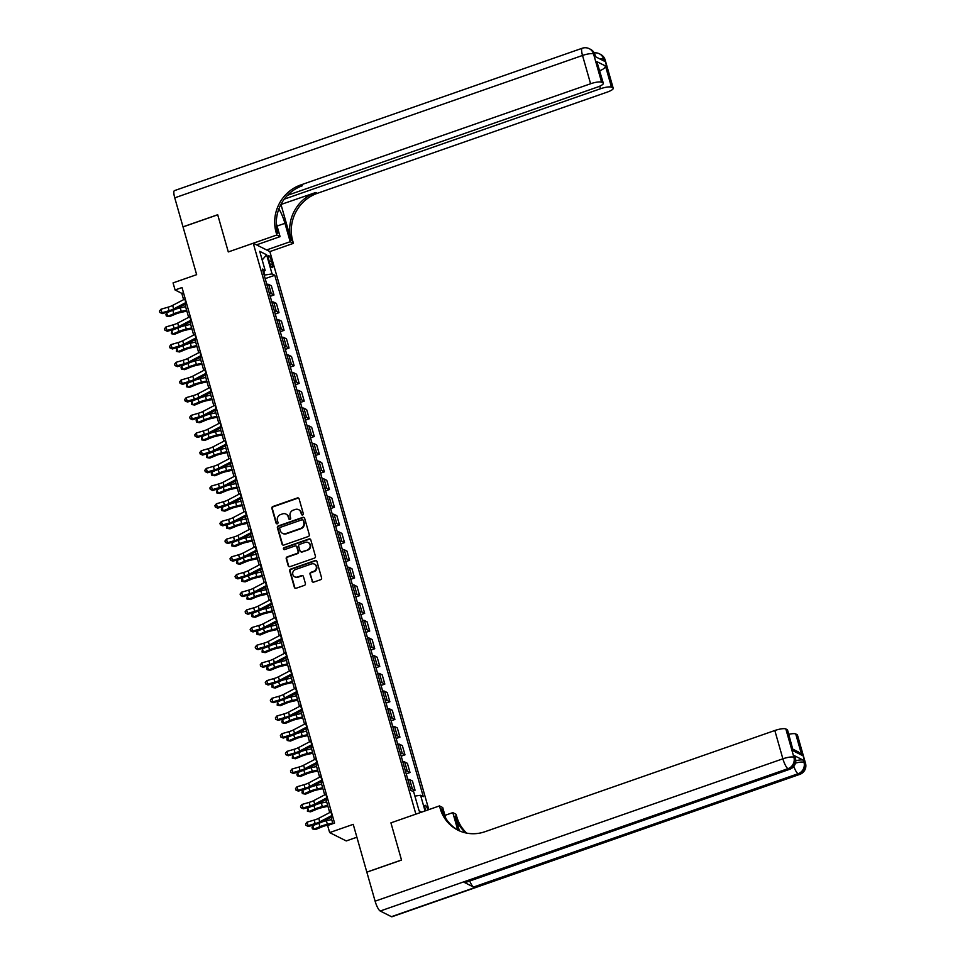 <?xml version="1.0" encoding="UTF-8"?>
<svg xmlns="http://www.w3.org/2000/svg" width="965" height="965" viewBox="0 0 965 965"><rect width="100%" height="100%" fill="white"/><g stroke="black" fill="none" stroke-linecap="round" stroke-linejoin="round"><path stroke-width="1.45" d="M302.636 514.936A1.037 0.977 -63.3 0 0 303.312 513.633L299.114 498.881A1.484 1.399 -63.3 0 0 297.353 497.964L272.854 506.516A1.484 1.399 -63.3 0 0 271.889 508.386L276.087 523.139A1.037 0.977 -63.3 0 0 277.317 523.778A1.037 0.977 -63.3 0 0 277.992 522.475L277.45 520.569A4.753 4.475 -63.3 0 1 280.538 514.598L282.588 513.887A4.753 4.475 -63.3 0 1 288.209 516.818L288.752 518.724A1.037 0.977 -63.3 0 0 289.983 519.363A1.037 0.977 -63.3 0 0 290.658 518.06L290.115 516.142A4.753 4.475 -63.3 0 1 293.203 510.183L295.242 509.472A4.753 4.475 -63.3 0 1 300.863 512.391L301.406 514.297A1.037 0.977 -63.3 0 0 302.636 514.936M427.929 809.937A4.837 1.146 70.8 0 0 425.107 805.317A4.837 1.146 70.8 0 0 425.263 809.165A4.837 1.146 70.8 0 0 425.77 810.684M312.009 581.183A1.484 1.399 -63.3 0 0 313.758 582.1L320.633 579.7A1.484 1.399 -63.3 0 0 321.598 577.83L316.93 561.449A1.484 1.399 -63.3 0 0 315.181 560.532L290.67 569.085A1.484 1.399 -63.3 0 0 289.705 570.954L294.373 587.335A1.484 1.399 -63.3 0 0 296.134 588.252L304.433 585.357A1.484 1.399 -63.3 0 0 305.398 583.487L303.408 576.479A1.484 1.399 -63.3 0 0 301.647 575.562L297.534 576.998A3.969 3.751 -63.3 0 1 292.697 573.065A3.969 3.751 -63.3 0 1 295.411 569.567L311.55 563.934A3.969 3.751 -63.3 0 1 316.375 567.878A3.969 3.751 -63.3 0 1 313.661 571.364L310.971 572.305A1.484 1.399 -63.3 0 0 310.006 574.175L312.455 581.413A1.484 1.399 -63.3 0 0 312.937 582.124M287.522 195.292L597.299 87.139A9.071 2.111 164.1 0 0 603.33 83.292L596.877 61.651L605.453 65.97L611.496 87.188L612.823 87.863L604.753 59.565L603.632 58.998L604.235 61.121L595.26 56.597L594.657 54.474L593.535 53.907L601.605 82.206A9.071 2.111 164.1 0 0 590.592 83.762L582.522 55.463L174.749 197.837L183.012 226.835L217.692 214.737L228.295 251.937L217.716 214.797L183.036 226.908L196.643 274.663L173.061 282.89L175.075 289.97L182.011 287.546L334.566 823.085L327.63 825.509L329.644 832.578L346.242 840.937L356.893 837.222M391.44 916.678L799.201 774.304A9.071 2.159 70.8 0 0 799.78 774.376L392.007 916.75A9.071 2.159 -109.2 0 1 391.44 916.678L380.222 911.02A9.071 2.159 -109.2 0 1 375.108 901.177L366.845 872.167L401.524 860.068L390.921 822.856L401.5 859.996L366.821 872.107L353.226 824.351L329.644 832.578M445.794 818.332L442.718 807.548L439.461 805.908L390.921 822.856L415.879 814.134L253.252 243.228L269.862 251.588L293.432 243.349L292.709 240.804A37.816 35.669 116.7 0 1 317.304 193.326L607.19 92.121A9.071 2.111 164.1 0 0 613.221 88.273A9.071 2.111 164.1 0 0 612.823 87.863M276.111 232.444A37.816 35.669 116.7 0 1 300.706 184.966L302.322 185.787A37.816 35.669 116.7 0 0 277.727 233.265L276.111 232.444L276.834 234.99L228.295 251.937L253.252 243.228M308.33 536.504A1.484 1.399 -63.3 0 0 309.295 534.646L304.626 518.253A1.484 1.399 -63.3 0 0 302.877 517.337L278.366 525.901A1.484 1.399 -63.3 0 0 277.401 527.759L282.07 544.151A1.484 1.399 -63.3 0 0 283.831 545.056L308.33 536.504M310.778 539.845L315.446 556.238A1.484 1.399 -63.3 0 1 314.481 558.108L289.983 566.66A1.484 1.399 -63.3 0 1 288.221 565.743L286.231 558.735A1.484 1.399 -63.3 0 1 287.196 556.865L297.136 553.391A1.484 1.399 -63.3 0 0 298.101 551.534L296.774 546.878A1.484 1.399 -63.3 0 0 295.013 545.961L284.663 549.58A1.037 0.977 -63.3 0 1 283.408 548.554A1.037 0.977 -63.3 0 1 284.108 547.638L309.029 538.94A1.484 1.399 -63.3 0 1 310.778 539.845M268.692 259.356L269.573 262.468A4.692 1.11 70.8 0 0 272.516 267.607A4.692 1.11 70.8 0 0 272.359 263.879L271.467 260.767A4.692 1.11 70.8 0 0 268.535 255.641A4.692 1.11 70.8 0 0 268.692 259.356M428.822 809.623L269.862 251.588M263.24 271.877L265.158 270.429L262.444 269.066L410.957 790.456L413.671 791.819L419.124 810.914L421.572 812.156M265.158 270.429L259.718 251.322L266.63 254.808L272.07 273.903L264.169 275.134M265.17 278.632L274.784 275.278L272.07 273.903M274.784 275.278L423.297 796.668L420.583 795.293L425.046 810.938M175.075 289.97L181.806 293.36L183.603 299.669M184.93 304.337L188.645 317.352M189.972 322.02L193.675 335.036M195.014 339.704L198.718 352.732M200.044 357.4L203.76 370.415M205.087 375.083L208.79 388.099M210.129 392.767L213.832 405.782M215.159 410.451L218.874 423.466M220.201 428.134L223.904 441.162M225.243 445.83L228.946 458.845M230.273 463.514L233.988 476.529M235.315 481.197L239.018 494.213M240.357 498.881L244.061 511.896M245.387 516.577L249.103 529.592M250.43 534.26L254.133 547.276M255.472 551.944L259.175 564.959M260.502 569.627L264.217 582.643M265.544 587.311L269.247 600.339M270.574 605.007L274.289 618.022M275.616 622.69L279.331 635.706M280.658 640.374L284.361 653.389M285.688 658.058L289.404 671.073M290.73 675.741L294.446 688.769M295.772 693.437L299.476 706.452M300.803 711.121L304.518 724.136M305.845 728.804L309.56 741.82M310.887 746.488L314.59 759.515M315.917 764.183L319.632 777.199M320.959 781.867L324.674 794.883M326.001 799.551L329.704 812.566M331.031 817.234L332.877 823.676M264.724 274.941L263.747 271.503M183.495 292.769L181.806 293.36M270.2 296.315L273.988 294.988L271.37 285.797L268.656 284.434A6.055 1.399 164.1 0 0 266.762 284.253M275.242 313.999L279.03 312.684L276.412 303.48L273.698 302.117A6.055 1.399 164.1 0 0 271.804 301.936M280.284 331.695L284.072 330.368L281.454 321.164L278.728 319.801A6.055 1.399 164.1 0 0 276.846 319.62M285.314 349.378L289.102 348.051L286.484 338.86L283.77 337.485A6.055 1.399 164.1 0 0 281.877 337.316M290.356 367.062L294.144 365.735L291.526 356.543L288.812 355.18A6.055 1.399 164.1 0 0 286.919 354.999M295.399 384.745L299.186 383.431L296.569 374.227L293.843 372.864A6.055 1.399 164.1 0 0 291.961 372.683M300.429 402.429L304.216 401.114L301.599 391.911L298.885 390.548A6.055 1.399 164.1 0 0 296.991 390.367M305.471 420.125L309.258 418.798L306.641 409.606L303.927 408.231A6.055 1.399 164.1 0 0 302.033 408.05M310.513 437.808L314.3 436.482L311.683 427.29L308.957 425.915A6.055 1.399 164.1 0 0 307.075 425.746M315.543 455.492L319.331 454.165L316.713 444.974L313.999 443.611A6.055 1.399 164.1 0 0 312.105 443.43M320.585 473.176L324.373 471.861L321.755 462.657L319.041 461.294A6.055 1.399 164.1 0 0 317.147 461.113M325.627 490.859L329.415 489.544L326.785 480.341L324.071 478.978A6.055 1.399 164.1 0 0 322.189 478.797M330.657 508.555L334.445 507.228L331.827 498.036L329.113 496.661A6.055 1.399 164.1 0 0 327.219 496.48M335.699 526.239L339.487 524.912L336.869 515.72L334.155 514.357A6.055 1.399 164.1 0 0 332.262 514.176M340.742 543.922L344.529 542.595L341.899 533.404L339.185 532.041A6.055 1.399 164.1 0 0 337.304 531.86M345.772 561.606L349.559 560.291L346.942 551.087L344.228 549.724A6.055 1.399 164.1 0 0 342.334 549.543M350.814 579.302L354.601 577.975L351.984 568.771L349.27 567.408A6.055 1.399 164.1 0 0 347.376 567.227M355.856 596.985L359.643 595.658L357.014 586.467L354.3 585.092A6.055 1.399 164.1 0 0 352.418 584.923M360.886 614.669L364.673 613.342L362.056 604.15L359.342 602.787A6.055 1.399 164.1 0 0 357.448 602.606M365.928 632.352L369.716 631.038L367.098 621.834L364.384 620.471A6.055 1.399 164.1 0 0 362.49 620.29M370.97 650.036L374.758 648.721L372.128 639.518L369.414 638.154A6.055 1.399 164.1 0 0 367.532 637.974M376 667.732L379.788 666.405L377.17 657.213L374.456 655.838A6.055 1.399 164.1 0 0 372.562 655.657M381.042 685.415L384.83 684.089L382.212 674.897L379.498 673.522A6.055 1.399 164.1 0 0 377.605 673.353M386.084 703.099L389.872 701.772L387.242 692.581L384.528 691.217A6.055 1.399 164.1 0 0 382.647 691.037M391.115 720.783L394.902 719.468L392.285 710.264L389.57 708.901A6.055 1.399 164.1 0 0 387.677 708.72M396.157 738.478L399.944 737.151L397.327 727.948L394.613 726.585A6.055 1.399 164.1 0 0 392.719 726.404M401.199 756.162L404.986 754.835L402.357 745.643L399.643 744.268A6.055 1.399 164.1 0 0 397.761 744.099M406.229 773.846L410.016 772.519L407.399 763.327L404.685 761.964A6.055 1.399 164.1 0 0 402.791 761.783M412.357 791.155L415.059 790.214L412.441 781.011L409.727 779.648A6.055 1.399 164.1 0 0 407.833 779.467M273.988 294.988L271.274 293.625A6.055 1.399 164.1 0 0 269.392 293.444M279.03 312.684L276.316 311.309A6.055 1.399 164.1 0 0 274.422 311.14M284.072 330.368L281.358 329.005A6.055 1.399 164.1 0 0 279.464 328.824M289.102 348.051L286.388 346.688A6.055 1.399 164.1 0 0 284.506 346.507M294.144 365.735L291.43 364.372A6.055 1.399 164.1 0 0 289.536 364.191M299.186 383.431L296.472 382.056A6.055 1.399 164.1 0 0 294.578 381.875M304.216 401.114L301.502 399.739A6.055 1.399 164.1 0 0 299.62 399.57M309.258 418.798L306.544 417.435A6.055 1.399 164.1 0 0 304.651 417.254M314.3 436.482L311.586 435.119A6.055 1.399 164.1 0 0 309.693 434.938M319.331 454.165L316.617 452.802A6.055 1.399 164.1 0 0 314.735 452.621M324.373 471.861L321.659 470.486A6.055 1.399 164.1 0 0 319.765 470.305M329.415 489.544L326.701 488.181A6.055 1.399 164.1 0 0 324.807 488.001M334.445 507.228L331.731 505.865A6.055 1.399 164.1 0 0 329.849 505.684M339.487 524.912L336.773 523.549A6.055 1.399 164.1 0 0 334.879 523.368M344.529 542.595L341.815 541.232A6.055 1.399 164.1 0 0 339.921 541.051M349.559 560.291L346.845 558.916A6.055 1.399 164.1 0 0 344.963 558.747M354.601 577.975L351.887 576.612A6.055 1.399 164.1 0 0 349.993 576.431M359.643 595.658L356.929 594.295A6.055 1.399 164.1 0 0 355.036 594.114M364.673 613.342L361.959 611.979A6.055 1.399 164.1 0 0 360.078 611.798M369.716 631.038L367.002 629.663A6.055 1.399 164.1 0 0 365.108 629.482M374.758 648.721L372.044 647.346A6.055 1.399 164.1 0 0 370.15 647.177M379.788 666.405L377.074 665.042A6.055 1.399 164.1 0 0 375.192 664.861M384.83 684.089L382.116 682.725A6.055 1.399 164.1 0 0 380.222 682.545M389.872 701.772L387.158 700.409A6.055 1.399 164.1 0 0 385.264 700.228M394.902 719.468L392.188 718.093A6.055 1.399 164.1 0 0 390.306 717.924M399.944 737.151L397.23 735.788A6.055 1.399 164.1 0 0 395.336 735.607M404.986 754.835L402.272 753.472A6.055 1.399 164.1 0 0 400.379 753.291M410.016 772.519L407.302 771.156A6.055 1.399 164.1 0 0 405.421 770.975M415.059 790.214L412.344 788.839A6.055 1.399 164.1 0 0 410.451 788.658M414.902 796.101L420.583 795.293M262.178 259.995L266.63 254.808M421.633 812.132L419.087 810.817M302.142 514.984A1.037 0.977 -63.3 0 1 301.864 514.526L301.321 512.62A4.753 4.475 -63.3 0 0 298.873 509.785M286.207 514.212A4.753 4.475 -63.3 0 1 288.656 517.035L289.198 518.953A1.037 0.977 -63.3 0 0 289.476 519.399M298.631 498.169A1.484 1.399 -63.3 0 0 297.799 498.193L273.3 506.746A1.484 1.399 -63.3 0 0 272.335 508.615L276.533 523.368A1.037 0.977 -63.3 0 0 276.81 523.814M304.156 517.542A1.484 1.399 -63.3 0 0 303.324 517.566L278.813 526.118A1.484 1.399 -63.3 0 0 277.848 527.988L282.516 544.369A1.484 1.399 -63.3 0 0 282.998 545.092M303.167 520.449A1.037 0.977 -63.3 0 0 301.936 519.809L280.417 527.312A1.037 0.977 -63.3 0 0 279.741 528.627L280.32 530.641A4.753 4.475 -63.3 0 0 285.942 533.561L300.646 528.422A4.753 4.475 -63.3 0 0 303.734 522.463L303.613 520.678A1.037 0.977 -63.3 0 0 302.889 519.99M282.769 533.464A4.753 4.475 -63.3 0 0 286.388 533.79L285.942 533.561M303.613 520.678L304.18 522.692A4.753 4.475 -63.3 0 1 301.092 528.651L286.388 533.79M296.291 546.166A1.484 1.399 -63.3 0 1 297.22 547.107L298.547 551.763A1.484 1.399 -63.3 0 1 297.582 553.62L287.642 557.095A1.484 1.399 -63.3 0 0 286.677 558.952L288.668 565.972A1.484 1.399 -63.3 0 0 289.15 566.684M310.308 539.133A1.484 1.399 -63.3 0 0 309.476 539.158L284.566 547.867A1.037 0.977 -63.3 0 0 284.168 549.616M307.437 549.797A3.969 3.751 -63.3 0 0 308.173 542.535A3.969 3.751 -63.3 0 0 305.326 542.366L299.645 544.356A1.484 1.399 -63.3 0 0 298.68 546.214L300.006 550.87A1.484 1.399 -63.3 0 0 301.755 551.775L307.895 550.026A3.969 3.751 -63.3 0 0 308.39 542.656M300.935 551.811A1.484 1.399 -63.3 0 0 302.202 552.004L301.755 551.775M307.895 550.026L302.202 552.004M314.614 564.223A3.969 3.751 -63.3 0 1 314.107 571.594L311.418 572.534A1.484 1.399 -63.3 0 0 310.453 574.392L312.455 581.413M294.916 576.937A3.969 3.751 -63.3 0 0 297.98 577.227L297.534 576.998M302.926 575.755A1.484 1.399 -63.3 0 0 302.093 575.791L297.98 577.227M316.46 560.725A1.484 1.399 -63.3 0 0 315.627 560.762L291.116 569.314A1.484 1.399 -63.3 0 0 290.151 571.183L294.82 587.564A1.484 1.399 -63.3 0 0 295.302 588.288M186.86 311.08L180.66 312.479A7.563 1.749 164.1 0 0 175.69 314.035L169.575 316.592L167.705 316.315L173.833 313.758A11.339 2.63 -15.9 0 1 181.275 311.418L186.607 310.211M166.704 312.781L167.705 316.315L166.342 316.013L165.932 314.602L166.704 312.781L170.467 311.2M175.739 309.138A11.339 2.63 -15.9 0 1 180.262 307.883L185.594 306.677M186.233 302.371A5.295 1.23 164.1 0 0 185.799 302.588L173.64 308.945A7.563 1.749 -15.9 0 1 169.08 310.706L161.975 312.769L162.301 313.589L169.406 311.526A11.339 2.63 164.1 0 0 176.233 308.884L186.547 303.493M185.22 298.836A5.295 1.23 164.1 0 0 184.785 299.041L172.626 305.41A7.563 1.749 -15.9 0 1 168.067 307.172L160.974 309.234L161.975 312.769L159.888 312.503L159.478 311.092L160.974 309.234M162.301 313.589L159.888 312.503M191.89 328.763L185.69 330.163A7.563 1.749 164.1 0 0 180.732 331.731L174.617 334.276L172.747 333.999L178.875 331.441A11.339 2.63 -15.9 0 1 186.305 329.101L191.649 327.895M171.734 330.464L172.747 333.999L171.372 333.697L171.734 330.464L175.509 328.896M180.781 326.821A11.339 2.63 -15.9 0 1 185.304 325.567L190.636 324.361M196.932 346.459L190.732 347.846A7.563 1.749 164.1 0 0 185.775 349.414L179.647 351.972L177.789 351.682L183.905 349.137A11.339 2.63 -15.9 0 1 191.347 346.785L196.679 345.591M176.776 348.148L177.789 351.682L176.414 351.393L176.776 348.148L180.539 346.58M185.811 344.517A11.339 2.63 -15.9 0 1 190.334 343.25L195.678 342.044M201.962 364.143L195.774 365.542A7.563 1.749 164.1 0 0 190.805 367.098L184.689 369.655L182.819 369.366L188.947 366.821A11.339 2.63 -15.9 0 1 196.39 364.481L201.721 363.274M181.818 365.832L182.819 369.366L181.456 369.076L181.046 367.653L181.818 365.832L185.582 364.263M190.853 362.201A11.339 2.63 -15.9 0 1 195.376 360.934L200.708 359.74M191.275 320.054A5.295 1.23 164.1 0 0 190.829 320.271L178.67 326.628A7.563 1.749 -15.9 0 1 174.11 328.389L167.017 330.452L167.343 331.272L174.436 329.21A11.339 2.63 164.1 0 0 181.275 326.568L191.589 321.176M190.262 316.52A5.295 1.23 164.1 0 0 189.828 316.737L177.669 323.094A7.563 1.749 -15.9 0 1 173.109 324.855L166.016 326.918L167.017 330.452L164.931 330.187L164.52 328.776L166.016 326.918M167.343 331.272L164.931 330.187M196.305 337.738A5.295 1.23 164.1 0 0 195.871 337.955L183.712 344.312A7.563 1.749 -15.9 0 1 179.152 346.085L172.059 348.148L172.385 348.968L179.478 346.905A11.339 2.63 164.1 0 0 186.317 344.252L196.631 338.86M195.304 334.204A5.295 1.23 164.1 0 0 194.87 334.421L182.711 340.778A7.563 1.749 -15.9 0 1 178.151 342.539L171.046 344.602L172.059 348.148L169.961 347.87L169.563 346.459L171.046 344.602M172.385 348.968L169.961 347.87M201.347 355.422A5.295 1.23 164.1 0 0 200.913 355.639L188.754 362.008A7.563 1.749 -15.9 0 1 184.194 363.769L177.09 365.832L177.415 366.652L184.52 364.589A11.339 2.63 164.1 0 0 191.347 361.947L201.661 356.543M200.334 351.887A5.295 1.23 164.1 0 0 199.9 352.104L187.741 358.461A7.563 1.749 -15.9 0 1 183.181 360.234L176.088 362.297L177.09 365.832L175.003 365.566L174.593 364.143L176.088 362.297M177.415 366.652L175.003 365.566M207.005 381.826L200.804 383.226A7.563 1.749 164.1 0 0 195.847 384.782L189.731 387.339L187.861 387.062L193.989 384.504A11.339 2.63 -15.9 0 1 201.42 382.164L206.763 380.958M186.848 383.515L187.861 387.062L186.486 386.76L186.848 383.515L190.624 381.947M195.895 379.884A11.339 2.63 -15.9 0 1 200.418 378.63L205.75 377.424M206.389 373.117A5.295 1.23 164.1 0 0 205.943 373.334L193.784 379.691A7.563 1.749 -15.9 0 1 189.224 381.452L182.132 383.515L182.457 384.335L189.55 382.273A11.339 2.63 164.1 0 0 196.39 379.631L206.703 374.239M205.376 369.571A5.295 1.23 164.1 0 0 204.942 369.788L192.783 376.157A7.563 1.749 -15.9 0 1 188.223 377.918L181.131 379.981L182.132 383.515L180.045 383.25L179.635 381.838L181.131 379.981M182.457 384.335L180.045 383.25M266.605 249.947L290.188 241.72L284.94 223.325A17.02 4.041 70.8 0 0 278.885 208.886M290.188 241.72L293.432 243.349M281.02 204.616L291.092 239.996A37.816 35.669 116.7 0 1 315.7 192.518L280.839 204.532M276.834 234.99L280.091 236.63L276.292 223.313M611.496 87.188A9.071 2.111 164.1 0 0 600.483 88.744L599.748 86.162M284.229 199.152L600.483 88.744M174.749 197.837A9.071 2.159 -109.2 0 1 174.46 190.624L582.221 48.25A9.071 2.159 70.8 0 0 582.522 55.463A9.071 2.111 -15.9 0 1 593.535 53.907A9.071 8.564 116.7 0 0 589.301 48.708A9.071 9.071 0 0 0 582.221 48.25M256.509 244.869L280.091 236.63M603.33 83.292A9.071 2.111 164.1 0 0 602.92 82.881L596.877 61.651M601.605 82.206L602.92 82.881M300.706 184.966L590.592 83.762M605.453 65.97C605.236 67.743 603.475 69.251 600.17 70.493M795.763 760.758A9.071 2.111 -15.9 0 1 803.387 760.215L794.412 755.704A9.071 2.111 -15.9 0 1 794.81 756.126L795.425 758.237A9.071 2.111 164.1 0 0 795.015 757.827L794.412 755.704M439.461 805.908L440.185 808.453A37.816 35.669 -63.3 0 0 457.856 830.117A37.816 35.669 -63.3 0 0 484.937 831.721L774.823 730.505A9.071 2.111 -15.9 0 1 785.836 728.961L793.893 757.26L795.015 757.827A9.071 8.564 -63.3 0 1 789.117 769.214L787.995 768.659L380.222 911.02M459.4 830.853L455.178 816.004A37.816 35.669 -63.3 0 0 465.83 832.94M457.76 830.009L452.814 812.626L456.059 814.267L456.795 816.812A37.816 35.669 -63.3 0 0 466.746 833.133M793.025 749.226L798.224 751.856L801.77 755.161L793.206 750.854L787.15 729.624L785.836 728.961M787.15 729.624A9.071 2.111 -15.9 0 1 787.561 730.047L793.206 750.854M464.563 882.529L789.117 769.214A9.071 2.159 70.8 0 0 789.684 769.298L465.13 882.613A9.071 2.159 -109.2 0 1 464.563 882.529L473.526 887.052A9.071 2.159 -109.2 0 1 469.726 881.009M444.949 815.377L452.814 812.626M788.779 734.317A9.071 2.111 -15.9 0 1 795.727 733.943L801.77 755.161M803.387 760.215L803.99 762.338L805.112 762.905L797.054 734.606L795.727 733.943M797.054 734.606A9.071 2.111 -15.9 0 1 797.452 735.028L805.522 763.327A9.071 2.111 164.1 0 0 805.112 762.905A9.071 8.564 -63.3 0 1 799.201 774.304L798.079 773.737L473.526 887.052M440.185 808.453L441.801 809.261A37.816 35.669 -63.3 0 0 458.665 830.515M212.047 399.51L205.847 400.909A7.563 1.749 164.1 0 0 200.889 402.477L194.761 405.023L192.903 404.745L199.019 402.188A11.339 2.63 -15.9 0 1 206.462 399.848L211.793 398.642M191.89 401.211L192.903 404.745L191.528 404.444L191.89 401.211L195.654 399.631M200.925 397.568A11.339 2.63 -15.9 0 1 205.448 396.313L210.792 395.107M217.077 417.194L210.889 418.593A7.563 1.749 164.1 0 0 205.919 420.161L199.803 422.706L197.934 422.429L204.061 419.871A11.339 2.63 -15.9 0 1 211.504 417.531L216.835 416.325M196.932 418.894L197.934 422.429L196.571 422.127L196.16 420.716L196.932 418.894L200.696 417.326M205.967 415.252A11.339 2.63 -15.9 0 1 210.491 413.997L215.822 412.791M222.119 434.889L215.919 436.289A7.563 1.749 164.1 0 0 210.961 437.845L204.833 440.402L202.976 440.112L209.103 437.567A11.339 2.63 -15.9 0 1 216.534 435.227L221.878 434.021M201.962 436.578L202.976 440.112L201.601 439.823L201.962 436.578L205.738 435.01M211.009 432.947A11.339 2.63 -15.9 0 1 215.533 431.681L220.864 430.474M227.161 452.573L220.961 453.972A7.563 1.749 164.1 0 0 216.003 455.528L209.875 458.086L208.018 457.796L214.134 455.251A11.339 2.63 -15.9 0 1 221.576 452.911L226.908 451.704M207.005 454.262L208.018 457.796L206.643 457.506L207.005 454.262L210.768 452.694M216.039 450.631A11.339 2.63 -15.9 0 1 220.563 449.364L225.907 448.17M232.191 470.257L226.003 471.656A7.563 1.749 164.1 0 0 221.033 473.212L214.918 475.769L213.048 475.492L219.176 472.934A11.339 2.63 -15.9 0 1 226.618 470.594L231.95 469.388M212.047 471.945L213.048 475.492L211.685 475.19L211.275 473.779L212.047 471.945L215.81 470.377M221.082 468.315A11.339 2.63 -15.9 0 1 225.605 467.06L230.937 465.854M211.419 390.801A5.295 1.23 164.1 0 0 210.985 391.018L198.826 397.375A7.563 1.749 -15.9 0 1 194.267 399.136L187.174 401.199L187.487 402.019L194.592 399.956A11.339 2.63 164.1 0 0 201.432 397.315L211.745 391.923M210.418 387.267A5.295 1.23 164.1 0 0 209.984 387.484L197.825 393.841A7.563 1.749 -15.9 0 1 193.265 395.602L186.161 397.664L187.174 401.199L185.075 400.933L184.677 399.522L186.161 397.664M187.487 402.019L185.075 400.933M216.462 408.485A5.295 1.23 164.1 0 0 216.027 408.702L203.868 415.059A7.563 1.749 -15.9 0 1 199.309 416.82L192.204 418.882L192.53 419.703L199.634 417.64A11.339 2.63 164.1 0 0 206.462 414.998L216.775 409.606M215.448 404.95A5.295 1.23 164.1 0 0 215.014 405.167L202.855 411.524A7.563 1.749 -15.9 0 1 198.295 413.285L191.203 415.348L192.204 418.882L190.117 418.617L189.707 417.206L191.203 415.348M192.53 419.703L190.117 418.617M221.504 426.168A5.295 1.23 164.1 0 0 221.057 426.385L208.898 432.754A7.563 1.749 -15.9 0 1 204.339 434.515L197.246 436.578L197.572 437.398L204.664 435.336A11.339 2.63 164.1 0 0 211.504 432.682L221.817 427.29M220.49 422.634A5.295 1.23 164.1 0 0 220.056 422.851L207.897 429.208A7.563 1.749 -15.9 0 1 203.338 430.969L196.233 433.032L197.246 436.578L195.159 436.313L194.749 434.889L196.233 433.032M197.572 437.398L195.159 436.313M226.534 443.864A5.295 1.23 164.1 0 0 226.1 444.069L213.941 450.438A7.563 1.749 -15.9 0 1 209.381 452.199L202.288 454.262L202.602 455.082L209.707 453.019A11.339 2.63 164.1 0 0 216.546 450.378L226.859 444.974M225.533 440.317A5.295 1.23 164.1 0 0 225.098 440.535L212.939 446.904A7.563 1.749 -15.9 0 1 208.38 448.665L201.275 450.727L202.288 454.262L200.189 453.996L199.791 452.573L201.275 450.727M202.602 455.082L200.189 453.996M231.576 461.547A5.295 1.23 164.1 0 0 231.142 461.765L218.983 468.122A7.563 1.749 -15.9 0 1 214.423 469.883L207.318 471.945L207.644 472.766L214.749 470.703A11.339 2.63 164.1 0 0 221.576 468.061L231.89 462.669M230.563 458.013A5.295 1.23 164.1 0 0 230.128 458.218L217.969 464.587A7.563 1.749 -15.9 0 1 213.41 466.348L206.317 468.411L207.318 471.945L205.231 471.68L204.821 470.269L206.317 468.411M207.644 472.766L205.231 471.68M237.233 487.94L231.033 489.339A7.563 1.749 164.1 0 0 226.075 490.908L219.948 493.453L218.09 493.175L224.218 490.618A11.339 2.63 -15.9 0 1 231.648 488.278L236.992 487.072M217.077 489.641L218.09 493.175L216.715 492.874L217.077 489.641L220.852 488.061M226.124 485.998A11.339 2.63 -15.9 0 1 230.647 484.744L235.979 483.537M236.618 479.231A5.295 1.23 164.1 0 0 236.172 479.448L224.013 485.805A7.563 1.749 -15.9 0 1 219.453 487.566L212.36 489.629L212.686 490.449L219.779 488.387A11.339 2.63 164.1 0 0 226.618 485.745L236.932 480.353M235.605 475.697A5.295 1.23 164.1 0 0 235.171 475.914L223.012 482.271A7.563 1.749 -15.9 0 1 218.452 484.032L211.347 486.095L212.36 489.629L210.274 489.364L209.863 487.952L211.347 486.095M212.686 490.449L210.274 489.364M242.275 505.624L236.075 507.023A7.563 1.749 164.1 0 0 231.118 508.591L224.99 511.136L223.132 510.859L229.248 508.302A11.339 2.63 -15.9 0 1 236.69 505.962L242.022 504.767M222.119 507.325L223.132 510.859L221.757 510.557L221.347 509.146L222.119 507.325L225.882 505.756M231.154 503.682A11.339 2.63 -15.9 0 1 235.677 502.427L241.021 501.221M241.648 496.915A5.295 1.23 164.1 0 0 241.214 497.132L229.055 503.489A7.563 1.749 -15.9 0 1 224.495 505.262L217.402 507.325L217.716 508.133L224.821 506.07A11.339 2.63 164.1 0 0 231.66 503.428L241.974 498.036M240.647 493.38A5.295 1.23 164.1 0 0 240.213 493.598L228.042 499.954A7.563 1.749 -15.9 0 1 223.494 501.716L216.389 503.778L217.402 507.325L215.304 507.047L214.906 505.636L216.389 503.778M217.716 508.133L215.304 507.047M247.305 523.319L241.117 524.719A7.563 1.749 164.1 0 0 236.148 526.275L230.032 528.832L228.162 528.543L234.29 525.997A11.339 2.63 -15.9 0 1 241.733 523.657L247.064 522.451M227.161 525.008L228.162 528.543L226.799 528.253L226.389 526.83L227.161 525.008L230.924 523.44M236.196 521.377A11.339 2.63 -15.9 0 1 240.719 520.111L246.051 518.917M246.69 514.598A5.295 1.23 164.1 0 0 246.256 514.815L234.097 521.184A7.563 1.749 -15.9 0 1 229.537 522.946L222.433 525.008L222.758 525.829L229.863 523.766A11.339 2.63 164.1 0 0 236.69 521.124L247.004 515.72M245.677 511.064A5.295 1.23 164.1 0 0 245.243 511.281L233.084 517.638A7.563 1.749 -15.9 0 1 228.524 519.399L221.431 521.462L222.433 525.008L220.346 524.743L219.936 523.319L221.431 521.462M222.758 525.829L220.346 524.743M252.347 541.003L246.147 542.402A7.563 1.749 164.1 0 0 241.19 543.958L235.062 546.516L233.204 546.238L239.332 543.681A11.339 2.63 -15.9 0 1 246.763 541.341L252.106 540.135M232.191 542.692L233.204 546.238L231.829 545.937L232.191 542.692L235.967 541.124M241.226 539.061A11.339 2.63 -15.9 0 1 245.761 537.807L251.093 536.6M251.732 532.294A5.295 1.23 164.1 0 0 251.286 532.511L239.127 538.868A7.563 1.749 -15.9 0 1 234.567 540.629L227.475 542.692L227.8 543.512L234.893 541.449A11.339 2.63 164.1 0 0 241.733 538.808L252.046 533.416M250.719 528.748A5.295 1.23 164.1 0 0 250.285 528.965L238.126 535.334A7.563 1.749 -15.9 0 1 233.566 537.095L226.461 539.158L227.475 542.692L225.376 542.427L224.978 541.015L226.461 539.158M227.8 543.512L225.376 542.427M257.39 558.687L251.19 560.086A7.563 1.749 164.1 0 0 246.232 561.642L240.104 564.199L238.246 563.922L244.362 561.365A11.339 2.63 -15.9 0 1 251.805 559.024L257.136 557.818M237.233 560.388L238.246 563.922L236.871 563.62L236.461 562.209L237.233 560.388L240.997 558.807M246.268 556.745A11.339 2.63 -15.9 0 1 250.791 555.49L256.135 554.284M256.762 549.978A5.295 1.23 164.1 0 0 256.328 550.195L244.169 556.552A7.563 1.749 -15.9 0 1 239.609 558.313L232.517 560.375L232.83 561.196L239.935 559.133A11.339 2.63 164.1 0 0 246.775 556.491L257.088 551.099M255.761 546.443A5.295 1.23 164.1 0 0 255.327 546.648L243.156 553.017A7.563 1.749 -15.9 0 1 238.608 554.779L231.504 556.841L232.517 560.375L230.418 560.11L230.02 558.699L231.504 556.841M232.83 561.196L230.418 560.11M262.42 576.37L256.232 577.77A7.563 1.749 164.1 0 0 251.262 579.338L245.146 581.883L243.277 581.606L249.404 579.048A11.339 2.63 -15.9 0 1 256.847 576.708L262.178 575.502M242.275 578.071L243.277 581.606L241.913 581.304L241.503 579.893L242.275 578.071L246.039 576.503M251.31 574.428A11.339 2.63 -15.9 0 1 255.834 573.174L261.165 571.968M261.805 567.661A5.295 1.23 164.1 0 0 261.37 567.878L249.211 574.235A7.563 1.749 -15.9 0 1 244.652 575.996L237.547 578.059L237.873 578.879L244.977 576.817A11.339 2.63 164.1 0 0 251.805 574.175L262.118 568.783M260.791 564.127A5.295 1.23 164.1 0 0 260.357 564.344L248.198 570.701A7.563 1.749 -15.9 0 1 243.638 572.462L236.546 574.525L237.547 578.059L235.46 577.794L235.05 576.382L236.546 574.525M237.873 578.879L235.46 577.794M267.462 594.066L261.262 595.465A7.563 1.749 164.1 0 0 256.304 597.021L250.176 599.579L248.319 599.289L254.446 596.744A11.339 2.63 -15.9 0 1 261.877 594.392L267.221 593.198M247.305 595.755L248.319 599.289L246.944 599L247.305 595.755L251.081 594.187M256.34 592.124A11.339 2.63 -15.9 0 1 260.876 590.857L266.207 589.651M272.504 611.75L266.304 613.149A7.563 1.749 164.1 0 0 261.346 614.705L255.218 617.262L253.361 616.973L259.476 614.428A11.339 2.63 -15.9 0 1 266.919 612.087L272.251 610.881M252.347 613.438L253.361 616.973L251.986 616.683L251.576 615.26L252.347 613.438L256.111 611.87M261.382 609.808A11.339 2.63 -15.9 0 1 265.906 608.541L271.249 607.347M277.534 629.433L271.334 630.833A7.563 1.749 164.1 0 0 266.376 632.389L260.26 634.946L258.391 634.668L264.519 632.111A11.339 2.63 -15.9 0 1 271.961 629.771L277.293 628.565M257.39 631.122L258.391 634.668L257.028 634.367L256.618 632.956L257.39 631.122L261.153 629.554M266.424 627.491A11.339 2.63 -15.9 0 1 270.948 626.237L276.279 625.03M282.576 647.117L276.376 648.516A7.563 1.749 164.1 0 0 271.418 650.084L265.291 652.63L263.433 652.352L269.561 649.795A11.339 2.63 -15.9 0 1 276.991 647.455L282.335 646.248M262.42 648.818L263.433 652.352L262.058 652.05L262.42 648.818L266.195 647.238M271.454 645.175A11.339 2.63 -15.9 0 1 275.99 643.92L281.322 642.714M287.618 664.801L281.418 666.2A7.563 1.749 164.1 0 0 276.46 667.768L270.333 670.313L268.475 670.036L274.591 667.478A11.339 2.63 -15.9 0 1 282.033 665.138L287.365 663.944M267.462 666.501L268.475 670.036L267.1 669.734L266.69 668.323L267.462 666.501L271.225 664.933M276.497 662.859A11.339 2.63 -15.9 0 1 281.02 661.604L286.364 660.398M292.648 682.496L286.448 683.896A7.563 1.749 164.1 0 0 281.491 685.452L275.375 688.009L273.505 687.719L279.633 685.174A11.339 2.63 -15.9 0 1 287.063 682.834L292.407 681.628M272.504 684.185L273.505 687.719L272.142 687.43L271.732 686.006L272.504 684.185L276.267 682.617M281.539 680.554A11.339 2.63 -15.9 0 1 286.062 679.288L291.394 678.081M297.69 700.18L291.49 701.579A7.563 1.749 164.1 0 0 286.533 703.135L280.405 705.692L278.547 705.415L284.675 702.858A11.339 2.63 -15.9 0 1 292.106 700.518L297.449 699.311M277.534 701.869L278.547 705.415L277.172 705.113L277.534 701.869L281.31 700.3M286.569 698.238A11.339 2.63 -15.9 0 1 291.104 696.983L296.436 695.777M302.733 717.864L296.532 719.263A7.563 1.749 164.1 0 0 291.575 720.819L285.447 723.376L283.589 723.099L289.705 720.541A11.339 2.63 -15.9 0 1 297.148 718.201L302.479 716.995M282.576 719.552L283.589 723.099L282.214 722.797L281.804 721.386L282.576 719.552L286.34 717.984M291.611 715.921A11.339 2.63 -15.9 0 1 296.134 714.667L301.478 713.461M307.763 735.547L301.562 736.946A7.563 1.749 164.1 0 0 296.605 738.514L290.489 741.06L288.619 740.782L294.747 738.225A11.339 2.63 -15.9 0 1 302.178 735.885L307.521 734.679M287.618 737.248L288.619 740.782L287.256 740.481L286.846 739.069L287.618 737.248L291.382 735.68M296.653 733.605A11.339 2.63 -15.9 0 1 301.177 732.351L306.508 731.144M312.805 753.243L306.605 754.63A7.563 1.749 164.1 0 0 301.647 756.198L295.519 758.755L293.662 758.466L299.777 755.909A11.339 2.63 -15.9 0 1 307.22 753.569L312.564 752.374M292.648 754.932L293.662 758.466L292.286 758.164L292.648 754.932L296.424 753.363M301.683 751.289A11.339 2.63 -15.9 0 1 306.219 750.034L311.55 748.828M317.847 770.926L311.647 772.326A7.563 1.749 164.1 0 0 306.689 773.882L300.561 776.439L298.704 776.15L304.819 773.604A11.339 2.63 -15.9 0 1 312.262 771.264L317.594 770.058M297.69 772.615L298.704 776.15L297.329 775.86L296.918 774.437L297.69 772.615L301.454 771.047M306.725 768.984A11.339 2.63 -15.9 0 1 311.249 767.718L316.592 766.524M322.877 788.61L316.677 790.009A7.563 1.749 164.1 0 0 311.719 791.565L305.603 794.123L303.734 793.845L309.861 791.288A11.339 2.63 -15.9 0 1 317.292 788.948L322.636 787.742M302.733 790.299L303.734 793.845L302.371 793.544L301.961 792.132L302.733 790.299L306.496 788.731M311.767 786.668A11.339 2.63 -15.9 0 1 316.291 785.413L321.622 784.207M327.919 806.294L321.719 807.693A7.563 1.749 164.1 0 0 316.761 809.249L310.633 811.806L308.776 811.529L314.892 808.972A11.339 2.63 -15.9 0 1 322.334 806.631L327.678 805.425M307.763 807.995L308.776 811.529L307.401 811.227L307.763 807.995L311.538 806.414M316.797 804.352A11.339 2.63 -15.9 0 1 321.333 803.097L326.665 801.891M330.235 824.593L326.761 825.377A7.563 1.749 164.1 0 0 321.803 826.945L315.676 829.49L313.818 829.212L319.934 826.655A11.339 2.63 -15.9 0 1 327.376 824.315L332.708 823.109M312.805 825.678L313.818 829.212L312.443 828.911L312.033 827.5L312.805 825.678L316.568 824.11M321.84 822.035A11.339 2.63 -15.9 0 1 326.363 820.781L331.707 819.575M266.847 585.345A5.295 1.23 164.1 0 0 266.4 585.562L254.241 591.931A7.563 1.749 -15.9 0 1 249.682 593.692L242.589 595.755L242.915 596.575L250.007 594.512A11.339 2.63 164.1 0 0 256.847 591.859L267.16 586.467M265.833 581.811A5.295 1.23 164.1 0 0 265.399 582.028L253.24 588.385A7.563 1.749 -15.9 0 1 248.68 590.146L241.576 592.208L242.589 595.755L240.49 595.477L240.092 594.066L241.576 592.208M242.915 596.575L240.49 595.477M271.877 603.029A5.295 1.23 164.1 0 0 271.442 603.246L259.283 609.615A7.563 1.749 -15.9 0 1 254.724 611.376L247.631 613.438L247.945 614.259L255.049 612.196A11.339 2.63 164.1 0 0 261.889 609.554L272.202 604.15M270.875 599.494A5.295 1.23 164.1 0 0 270.441 599.711L258.27 606.068A7.563 1.749 -15.9 0 1 253.723 607.841L246.618 609.904L247.631 613.438L245.532 613.173L245.134 611.75L246.618 609.904M247.945 614.259L245.532 613.173M276.919 620.724A5.295 1.23 164.1 0 0 276.485 620.941L264.326 627.298A7.563 1.749 -15.9 0 1 259.766 629.059L252.661 631.122L252.987 631.942L260.092 629.88A11.339 2.63 164.1 0 0 266.919 627.238L277.232 621.846M275.906 617.178A5.295 1.23 164.1 0 0 275.471 617.395L263.312 623.764A7.563 1.749 -15.9 0 1 258.753 625.525L251.66 627.588L252.661 631.122L250.574 630.857L250.164 629.445L251.66 627.588M252.987 631.942L250.574 630.857M281.961 638.408A5.295 1.23 164.1 0 0 281.515 638.625L269.356 644.982A7.563 1.749 -15.9 0 1 264.796 646.743L257.703 648.806L258.029 649.626L265.122 647.563A11.339 2.63 164.1 0 0 271.961 644.922L282.275 639.53M280.948 634.874A5.295 1.23 164.1 0 0 280.513 635.091L268.354 641.448A7.563 1.749 -15.9 0 1 263.795 643.209L256.69 645.271L257.703 648.806L255.604 648.54L255.206 647.129L256.69 645.271M258.029 649.626L255.604 648.54M286.991 656.091A5.295 1.23 164.1 0 0 286.557 656.309L274.398 662.666A7.563 1.749 -15.9 0 1 269.838 664.427L262.745 666.489L263.059 667.31L270.164 665.247A11.339 2.63 164.1 0 0 277.003 662.605L287.317 657.213M285.99 652.557A5.295 1.23 164.1 0 0 285.556 652.774L273.385 659.131A7.563 1.749 -15.9 0 1 268.837 660.892L261.732 662.955L262.745 666.489L260.647 666.224L260.248 664.813L261.732 662.955M263.059 667.31L260.647 666.224M292.033 673.775A5.295 1.23 164.1 0 0 291.599 673.992L279.44 680.361A7.563 1.749 -15.9 0 1 274.88 682.122L267.775 684.185L268.101 685.005L275.206 682.943A11.339 2.63 164.1 0 0 282.033 680.301L292.347 674.897M291.02 670.241A5.295 1.23 164.1 0 0 290.586 670.458L278.427 676.815A7.563 1.749 -15.9 0 1 273.867 678.576L266.774 680.639L267.775 684.185L265.689 683.92L265.279 682.496L266.774 680.639M268.101 685.005L265.689 683.92M297.075 691.471A5.295 1.23 164.1 0 0 296.629 691.676L284.47 698.045A7.563 1.749 -15.9 0 1 279.91 699.806L272.818 701.869L273.143 702.689L280.236 700.626A11.339 2.63 164.1 0 0 287.075 697.985L297.389 692.593M296.062 687.924A5.295 1.23 164.1 0 0 295.628 688.142L283.469 694.51A7.563 1.749 -15.9 0 1 278.909 696.272L271.804 698.334L272.818 701.869L270.719 701.603L270.321 700.18L271.804 698.334M273.143 702.689L270.719 701.603M302.105 709.154A5.295 1.23 164.1 0 0 301.671 709.372L289.512 715.728A7.563 1.749 -15.9 0 1 284.952 717.49L277.86 719.552L278.173 720.373L285.278 718.31A11.339 2.63 164.1 0 0 292.118 715.668L302.431 710.276M301.104 705.62A5.295 1.23 164.1 0 0 300.658 705.825L288.499 712.194A7.563 1.749 -15.9 0 1 283.951 713.955L276.846 716.018L277.86 719.552L275.761 719.287L275.363 717.876L276.846 716.018M278.173 720.373L275.761 719.287M307.147 726.838A5.295 1.23 164.1 0 0 306.713 727.055L294.554 733.412A7.563 1.749 -15.9 0 1 289.995 735.173L282.89 737.236L283.215 738.056L290.32 735.993A11.339 2.63 164.1 0 0 297.148 733.352L307.461 727.96M306.134 723.304A5.295 1.23 164.1 0 0 305.7 723.521L293.541 729.878A7.563 1.749 -15.9 0 1 288.981 731.639L281.889 733.702L282.89 737.236L280.803 736.971L280.393 735.559L281.889 733.702M283.215 738.056L280.803 736.971M312.178 744.522A5.295 1.23 164.1 0 0 311.743 744.739L299.584 751.096A7.563 1.749 -15.9 0 1 295.025 752.869L287.932 754.932L288.258 755.752L295.35 753.689A11.339 2.63 164.1 0 0 302.19 751.035L312.503 745.643M311.176 740.987A5.295 1.23 164.1 0 0 310.742 741.204L298.583 747.561A7.563 1.749 -15.9 0 1 294.023 749.323L286.919 751.385L287.932 754.932L285.833 754.654L285.435 753.243L286.919 751.385M288.258 755.752L285.833 754.654M317.22 762.205A5.295 1.23 164.1 0 0 316.785 762.422L304.626 768.791A7.563 1.749 -15.9 0 1 300.067 770.553L292.974 772.615L293.288 773.435L300.392 771.373A11.339 2.63 164.1 0 0 307.232 768.731L317.545 763.327M316.218 758.671A5.295 1.23 164.1 0 0 315.772 758.888L303.613 765.245A7.563 1.749 -15.9 0 1 299.053 767.018L291.961 769.081L292.974 772.615L290.875 772.35L290.477 770.926L291.961 769.081M293.288 773.435L290.875 772.35M322.262 779.901A5.295 1.23 164.1 0 0 321.828 780.118L309.669 786.475A7.563 1.749 -15.9 0 1 305.109 788.236L298.004 790.299L298.33 791.119L305.423 789.056A11.339 2.63 164.1 0 0 312.262 786.415L322.575 781.023M321.248 776.355A5.295 1.23 164.1 0 0 320.814 776.572L308.655 782.941A7.563 1.749 -15.9 0 1 304.096 784.702L297.003 786.764L298.004 790.299L295.917 790.033L295.507 788.622L297.003 786.764M298.33 791.119L295.917 790.033M327.292 797.585A5.295 1.23 164.1 0 0 326.858 797.802L314.699 804.159A7.563 1.749 -15.9 0 1 310.139 805.92L303.046 807.982L303.372 808.803L310.465 806.74A11.339 2.63 164.1 0 0 317.304 804.098L327.618 798.706M326.291 794.05A5.295 1.23 164.1 0 0 325.856 794.267L313.697 800.624A7.563 1.749 -15.9 0 1 309.138 802.385L302.033 804.448L303.046 807.982L300.947 807.717L300.549 806.306L302.033 804.448M303.372 808.803L300.947 807.717M332.334 815.268A5.295 1.23 164.1 0 0 331.9 815.485L319.741 821.842A7.563 1.749 -15.9 0 1 315.181 823.603L308.088 825.666L308.402 826.486L315.507 824.424A11.339 2.63 164.1 0 0 322.346 821.782L332.66 816.39M331.333 811.734A5.295 1.23 164.1 0 0 330.886 811.951L318.727 818.308A7.563 1.749 -15.9 0 1 314.168 820.069L307.075 822.132L308.088 825.666L305.989 825.401L305.591 823.989L307.075 822.132M308.402 826.486L305.989 825.401M271.274 293.625L268.656 284.434M276.316 311.309L273.698 302.117M281.358 329.005L278.728 319.801M286.388 346.688L283.77 337.485M291.43 364.372L288.812 355.18M296.472 382.056L293.843 372.864M301.502 399.739L298.885 390.548M306.544 417.435L303.927 408.231M311.586 435.119L308.957 425.915M316.617 452.802L313.999 443.611M321.659 470.486L319.041 461.294M326.701 488.181L324.071 478.978M331.731 505.865L329.113 496.661M336.773 523.549L334.155 514.357M341.815 541.232L339.185 532.041M346.845 558.916L344.228 549.724M351.887 576.612L349.27 567.408M356.929 594.295L354.3 585.092M361.959 611.979L359.342 602.787M367.002 629.663L364.384 620.471M372.044 647.346L369.414 638.154M377.074 665.042L374.456 655.838M382.116 682.725L379.498 673.522M387.158 700.409L384.528 691.217M392.188 718.093L389.57 708.901M397.23 735.788L394.613 726.585M402.272 753.472L399.643 744.268M407.302 771.156L404.685 761.964M412.344 788.839L409.727 779.648M269.307 261.515L271.467 260.767M270.321 264.591L272.359 263.879M172.868 310.368L173.833 313.758M180.262 307.883L181.275 311.418M173.64 308.945L172.626 305.41M169.08 310.706L168.067 307.172M185.799 302.588L184.785 299.041M177.91 328.064L178.875 331.441M185.304 325.567L186.305 329.101M182.94 345.747L183.905 349.137M190.334 343.25L191.347 346.785M187.982 363.431L188.947 366.821M195.376 360.934L196.39 364.481M178.67 326.628L177.669 323.094M174.11 328.389L173.109 324.855M190.829 320.271L189.828 316.737M183.712 344.312L182.711 340.778M179.152 346.085L178.151 342.539M195.871 337.955L194.87 334.421M188.754 362.008L187.741 358.461M184.194 363.769L183.181 360.234M200.913 355.639L199.9 352.104M193.024 381.115L193.989 384.504M200.418 378.63L201.42 382.164M193.784 379.691L192.783 376.157M189.224 381.452L188.223 377.918M205.943 373.334L204.942 369.788M291.092 239.996L292.709 240.804M315.7 192.518L317.304 193.326M599.699 58.829A9.071 2.111 -15.9 0 1 603.632 58.998A9.071 8.564 116.7 0 0 599.398 53.799A9.071 9.071 0 0 0 594.223 52.894M605.164 59.975A9.071 9.071 0 0 0 600.519 54.366A9.071 8.564 -63.3 0 1 604.753 59.565A9.071 2.111 -15.9 0 1 605.164 59.975L613.221 88.273M595.067 54.896A9.071 9.071 0 0 0 590.423 49.275A9.071 8.564 -63.3 0 1 594.657 54.474A9.071 2.111 -15.9 0 1 595.067 54.896L595.598 56.766M277.076 226.063L284.94 223.325M455.178 816.004L456.795 816.812M375.108 901.177L782.88 758.804L774.823 730.505M782.88 758.804A9.071 2.159 70.8 0 0 787.995 768.659A9.071 8.564 116.7 0 0 793.893 757.26A9.071 2.111 164.1 0 0 782.88 758.804M793.785 766.391A9.071 2.159 70.8 0 0 798.079 773.737A9.071 8.564 116.7 0 0 803.99 762.338A9.071 2.111 164.1 0 0 795.45 763.122M198.054 398.798L199.019 402.188M205.448 396.313L206.462 399.848M203.096 416.494L204.061 419.871M210.491 413.997L211.504 417.531M208.138 434.178L209.103 437.567M215.533 431.681L216.534 435.227M213.168 451.861L214.134 455.251M220.563 449.364L221.576 452.911M218.211 469.545L219.176 472.934M225.605 467.06L226.618 470.594M198.826 397.375L197.825 393.841M194.267 399.136L193.265 395.602M210.985 391.018L209.984 387.484M203.868 415.059L202.855 411.524M199.309 416.82L198.295 413.285M216.027 408.702L215.014 405.167M208.898 432.754L207.897 429.208M204.339 434.515L203.338 430.969M221.057 426.385L220.056 422.851M213.941 450.438L212.939 446.904M209.381 452.199L208.38 448.665M226.1 444.069L225.098 440.535M218.983 468.122L217.969 464.587M214.423 469.883L213.41 466.348M231.142 461.765L230.128 458.218M223.253 487.241L224.218 490.618M230.647 484.744L231.648 488.278M224.013 485.805L223.012 482.271M219.453 487.566L218.452 484.032M236.172 479.448L235.171 475.914M228.283 504.924L229.248 508.302M235.677 502.427L236.69 505.962M229.055 503.489L228.042 499.954M224.495 505.262L223.494 501.716M241.214 497.132L240.213 493.598M233.325 522.608L234.29 525.997M240.719 520.111L241.733 523.657M234.097 521.184L233.084 517.638M229.537 522.946L228.524 519.399M246.256 514.815L245.243 511.281M238.367 540.291L239.332 543.681M245.761 537.807L246.763 541.341M239.127 538.868L238.126 535.334M234.567 540.629L233.566 537.095M251.286 532.511L250.285 528.965M243.397 557.975L244.362 561.365M250.791 555.49L251.805 559.024M244.169 556.552L243.156 553.017M239.609 558.313L238.608 554.779M256.328 550.195L255.327 546.648M248.439 575.671L249.404 579.048M255.834 573.174L256.847 576.708M249.211 574.235L248.198 570.701M244.652 575.996L243.638 572.462M261.37 567.878L260.357 564.344M253.481 593.354L254.446 596.744M260.876 590.857L261.877 594.392M258.511 611.038L259.476 614.428M265.906 608.541L266.919 612.087M263.554 628.722L264.519 632.111M270.948 626.237L271.961 629.771M268.596 646.417L269.561 649.795M275.99 643.92L276.991 647.455M273.626 664.101L274.591 667.478M281.02 661.604L282.033 665.138M278.668 681.785L279.633 685.174M286.062 679.288L287.063 682.834M283.71 699.468L284.675 702.858M291.104 696.983L292.106 700.518M288.74 717.152L289.705 720.541M296.134 714.667L297.148 718.201M293.782 734.848L294.747 738.225M301.177 732.351L302.178 735.885M298.824 752.531L299.777 755.909M306.219 750.034L307.22 753.569M303.854 770.215L304.819 773.604M311.249 767.718L312.262 771.264M308.897 787.898L309.861 791.288M316.291 785.413L317.292 788.948M313.939 805.582L314.892 808.972M321.333 803.097L322.334 806.631M318.969 823.278L319.934 826.655M326.363 820.781L327.376 824.315M254.241 591.931L253.24 588.385M249.682 593.692L248.68 590.146M266.4 585.562L265.399 582.028M259.283 609.615L258.27 606.068M254.724 611.376L253.723 607.841M271.442 603.246L270.441 599.711M264.326 627.298L263.312 623.764M259.766 629.059L258.753 625.525M276.485 620.941L275.471 617.395M269.356 644.982L268.354 641.448M264.796 646.743L263.795 643.209M281.515 638.625L280.513 635.091M274.398 662.666L273.385 659.131M269.838 664.427L268.837 660.892M286.557 656.309L285.556 652.774M279.44 680.361L278.427 676.815M274.88 682.122L273.867 678.576M291.599 673.992L290.586 670.458M284.47 698.045L283.469 694.51M279.91 699.806L278.909 696.272M296.629 691.676L295.628 688.142M289.512 715.728L288.499 712.194M284.952 717.49L283.951 713.955M301.671 709.372L300.658 705.825M294.554 733.412L293.541 729.878M289.995 735.173L288.981 731.639M306.713 727.055L305.7 723.521M299.584 751.096L298.583 747.561M295.025 752.869L294.023 749.323M311.743 744.739L310.742 741.204M304.626 768.791L303.613 765.245M300.067 770.553L299.053 767.018M316.785 762.422L315.772 758.888M309.669 786.475L308.655 782.941M305.109 788.236L304.096 784.702M321.828 780.118L320.814 776.572M314.699 804.159L313.697 800.624M310.139 805.92L309.138 802.385M326.858 797.802L325.856 794.267M319.741 821.842L318.727 818.308M315.181 823.603L314.168 820.069M331.9 815.485L330.886 811.951M599.398 53.799L600.519 54.366M589.301 48.708L590.423 49.275M789.684 769.298A9.071 9.071 0 0 0 795.425 758.237M799.78 774.376A9.071 9.071 0 0 0 805.522 763.327"/></g></svg>
